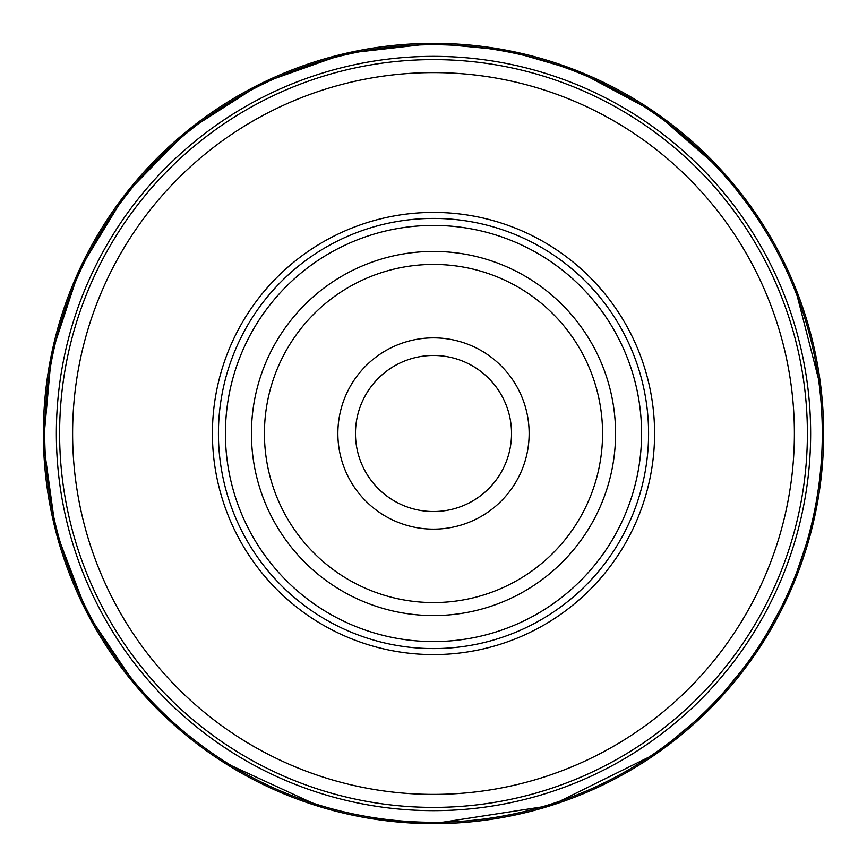 <?xml version="1.0" encoding="UTF-8"?>
<svg xmlns="http://www.w3.org/2000/svg" width="867" height="867" viewBox="0 0 867 867"><rect width="100%" height="100%" fill="white"/><g stroke="black" fill="none" stroke-linecap="round" stroke-linejoin="round"><path stroke-width="1.3" d="M433.5 72.611A360.889 360.889 0 0 1 794.389 433.5A360.889 360.889 0 0 1 433.5 794.389A360.889 360.889 0 0 1 72.611 433.5A360.889 360.889 0 0 1 433.5 72.611M433.5 59.606A373.894 373.894 0 0 1 807.394 433.5A373.894 373.894 0 0 1 433.5 807.394A373.894 373.894 0 0 1 59.606 433.5A373.894 373.894 0 0 1 433.5 59.606M433.5 56.355A377.145 377.145 0 0 1 810.645 433.5A377.145 377.145 0 0 1 433.5 810.645A377.145 377.145 0 0 1 56.355 433.5A377.145 377.145 0 0 1 433.5 56.355M433.5 212.415A221.085 221.085 0 0 0 212.415 433.5A221.085 221.085 0 0 0 433.5 654.585A221.085 221.085 0 0 0 654.585 433.5A221.085 221.085 0 0 0 433.5 212.415M433.5 218.419A215.081 215.081 0 0 1 648.581 433.5A215.081 215.081 0 0 1 433.5 648.581A215.081 215.081 0 0 1 218.419 433.5A215.081 215.081 0 0 1 433.5 218.419M433.5 225.42A208.08 208.08 0 0 0 225.42 433.5A208.08 208.08 0 0 0 433.5 641.58A208.08 208.08 0 0 0 641.58 433.5A208.08 208.08 0 0 0 433.5 225.42M433.5 264.435A169.065 169.065 0 0 1 602.565 433.5A169.065 169.065 0 0 1 433.5 602.565A169.065 169.065 0 0 1 264.435 433.5A169.065 169.065 0 0 1 433.5 264.435M433.5 337.859A95.641 95.641 0 0 0 337.859 433.5A95.641 95.641 0 0 0 433.5 529.141A95.641 95.641 0 0 0 529.141 433.5A95.641 95.641 0 0 0 433.5 337.859M433.5 355.47A78.03 78.03 0 0 0 355.47 433.5A78.03 78.03 0 0 0 433.5 511.53A78.03 78.03 0 0 0 511.53 433.5A78.03 78.03 0 0 0 433.5 355.47M615.57 433.5A182.07 182.07 0 0 0 433.5 251.43A182.07 182.07 0 0 0 251.43 433.5A182.07 182.07 0 0 0 433.5 615.57A182.07 182.07 0 0 0 615.57 433.5M761.714 222.57L722.07 170.929L655.322 112.547L577.119 70.747L506.61 50.264L433.5 43.35A390.15 390.15 0 0 0 43.35 433.5A390.15 390.15 0 0 0 433.5 823.65A390.15 390.15 0 0 0 823.65 433.5A390.15 390.15 0 0 0 433.5 43.35L345.402 53.429L261.856 83.134L187.174 130.939L125.216 194.371L79.19 270.157L51.456 354.386L43.458 442.69L55.607 530.528L87.274 613.348L136.823 686.881L181.236 731.119M433.5 44.694A388.806 388.806 0 0 0 44.694 433.5A388.806 388.806 0 0 0 433.5 822.306A388.806 388.806 0 0 0 822.306 433.5A388.806 388.806 0 0 0 433.5 44.694M221.941 761.313L321.624 807.264M371.022 818.611L433.5 823.65L551.141 805.486L657.836 752.708L711.536 707.201L756.187 652.797L790.336 591.251L812.867 524.578L822.729 460.214M794.53 285.59L821.125 389.185"/></g></svg>
